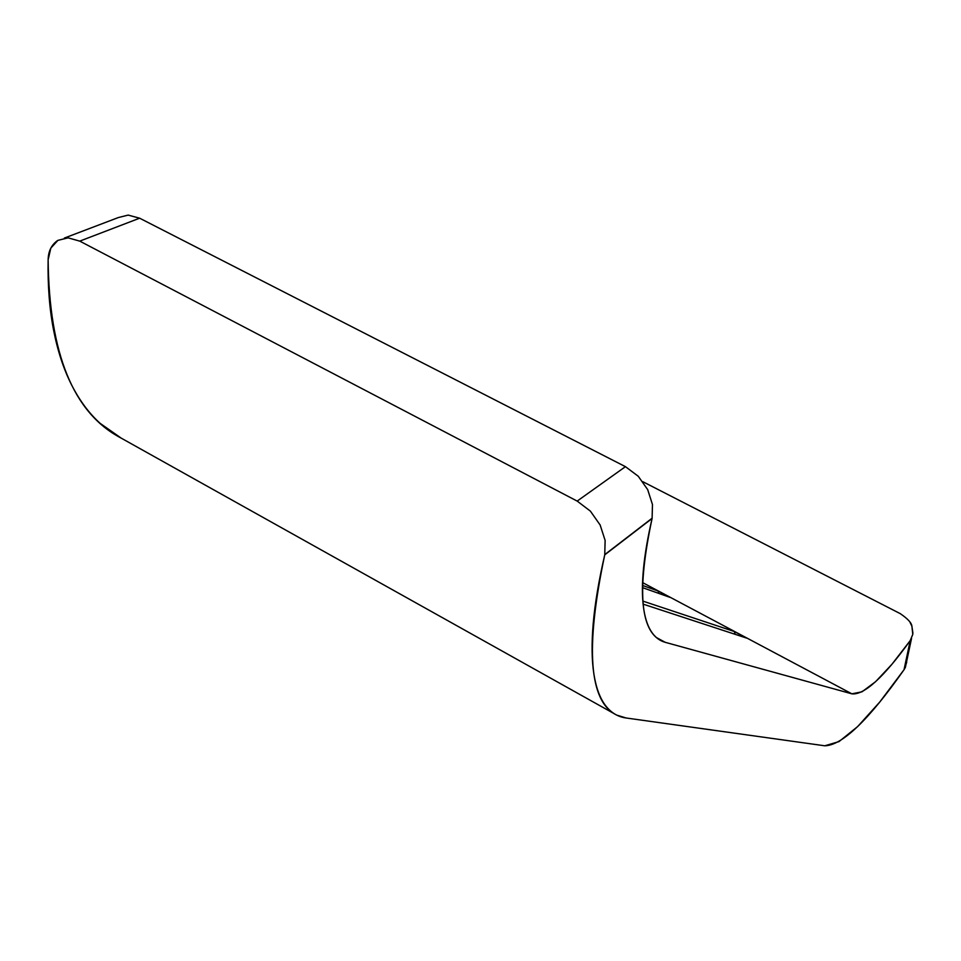 <?xml version="1.0" encoding="UTF-8"?>
<svg xmlns="http://www.w3.org/2000/svg" width="961" height="961" viewBox="0 0 961 961"><rect width="100%" height="100%" fill="white"/><g stroke="black" fill="none" stroke-linecap="round" stroke-linejoin="round"><path stroke-width="1.44" d="M912.758 634.452L910.211 640.615C883.567 677.505 864.119 695.235 851.878 693.83L642.549 582.582L851.878 693.83L665.24 642.32L656.375 637.527L665.24 642.32L661.492 640.915C640.038 630.488 636.915 589.67 652.099 518.46L652.471 504.537L647.69 489.642L638.26 476.26L625.443 466.662L139.633 218.195L128.161 215.096L118.047 217.63M910.115 622.536L911.893 626.2L912.914 633.155M642.861 481.713L900.241 613.635L642.861 481.713M643.113 604.145L746.709 638.116L734.312 631.521L642.837 601.093L734.312 631.521L735.141 634.32L734.312 631.521L746.709 638.116L643.113 604.145M642.428 587.603L670.129 597.418L658.081 591.003L642.465 585.417L658.081 591.003L658.778 593.393L658.081 591.003L670.129 597.418L642.428 587.603M117.915 217.715L64.375 238.064M906.703 662.321L904.037 669.709L910.211 640.615L891.952 664.255L875.615 681.661L862.005 691.812L851.878 693.83L665.24 642.32C659.45 640.747 654.681 636.975 650.933 630.993C647.185 624.998 644.663 616.758 643.353 606.283C642.044 595.784 642.104 583.147 643.522 568.371C644.963 553.572 647.822 536.935 652.099 518.46L604.745 554.845C598.811 580.48 594.979 603.34 593.225 623.437C591.508 643.474 591.736 660.363 593.898 674.093C596.084 687.788 599.952 698.251 605.478 705.506C611.016 712.726 617.899 716.882 626.128 717.987L616.782 715.128C589.021 701.866 585.009 648.447 604.745 554.845L605.13 540.43L600.144 525.006L590.39 511.132L577.177 501.089L79.751 241.127L139.633 218.195L625.443 466.662L577.177 501.089L79.751 241.127L68.111 237.847L57.888 240.37L50.813 248.13L48.134 259.818C49.155 353.804 73.456 413.206 121.014 438.024L614.223 713.699M626.128 717.987L824.79 745.796L838.989 741.604L857.656 726.576L879.711 702.095L904.037 669.709C868.66 720.041 842.244 745.4 824.79 745.796L626.128 717.987M57.888 240.37L57.288 240.743C51.341 245.067 48.29 251.422 48.134 259.818C47.654 285.333 49.443 308.649 53.516 329.767C57.6 350.837 63.642 369.24 71.619 384.965C79.619 400.641 89.133 413.458 100.184 423.393L121.242 438.156M604.805 554.569L652.159 518.171M600 524.706L600.301 525.307M625.443 466.662L577.177 501.089M647.846 489.954L647.474 489.221M79.751 241.127L139.633 218.195M900.241 613.635C907.749 618.74 911.629 622.932 911.893 626.2L912.782 634.32L910.211 640.615L904.037 669.709L905.37 667.378L906.499 658.105M661.492 640.915L659.558 639.87M911.557 638.344L905.37 667.378"/></g></svg>
